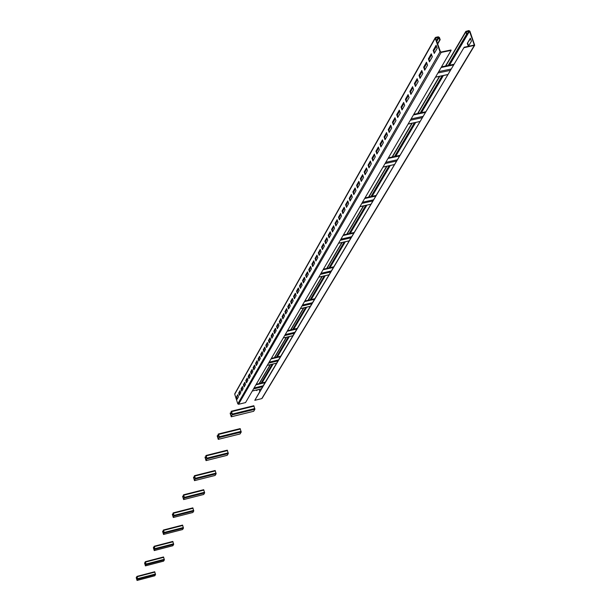 <?xml version="1.0" encoding="UTF-8"?>
<svg xmlns="http://www.w3.org/2000/svg" width="611" height="611" viewBox="0 0 611 611"><rect width="100%" height="100%" fill="white"/><g stroke="black" fill="none" stroke-linecap="round" stroke-linejoin="round"><path stroke-width="0.92" d="M250.35 375.986L248.891 378.553L248.181 376.338L249.639 373.772L250.35 375.986M440.447 51.721L435.643 38.218L438.423 37.218L439.775 39.746L440.187 39.662L439.401 37.447L438.278 36.813L435.773 37.324L435.223 38.302L440.027 51.805L441.157 52.439L451.117 50.385L450.971 49.98L441.012 52.034L440.447 51.721M434.536 52.928L433.604 50.316L436.254 45.665M429.716 61.375L428.8 58.778L431.404 54.203M424.973 69.692L424.065 67.118L426.623 62.612M420.307 77.887L419.398 75.329L421.918 70.891M415.701 85.96L414.808 83.417L417.282 79.056M411.165 93.918L410.279 91.39L412.723 87.09M406.697 101.754L405.819 99.242L408.224 95.011M402.29 109.476L401.419 106.986L403.787 102.816M397.952 117.091L397.089 114.608L399.418 110.507M393.675 124.598L392.82 122.131L395.111 118.091M389.459 131.991L388.611 129.54L390.872 125.568M385.297 139.285L384.456 136.849L386.687 132.931M381.203 146.472L380.37 144.059L382.555 140.202M377.155 153.567L376.33 151.161L378.492 147.358M373.168 160.556L372.351 158.173L374.482 154.423M369.243 167.452L368.425 165.077L370.526 161.388M365.363 174.257L364.553 171.897L366.623 168.262M361.536 180.971L360.734 178.618L362.774 175.036M357.763 187.592L356.969 185.255L358.97 181.727M354.036 194.122L353.25 191.801L355.228 188.318M350.363 200.568L349.584 198.262L351.531 194.833M346.735 206.93L345.963 204.632L347.88 201.248M343.161 213.201L342.389 210.925L344.283 207.587M339.624 219.402L338.861 217.134L340.732 213.842M336.142 225.512L335.386 223.259L337.226 220.021M332.697 231.554L331.949 229.308L333.759 226.116M329.298 237.511L328.558 235.281L330.345 232.127M325.946 243.392L325.205 241.177L326.969 238.069M322.631 249.204L321.898 247.004L323.639 243.934M319.362 254.94L318.629 252.755L320.355 249.723M316.131 260.607L315.406 258.43L317.101 255.444M312.939 266.205L312.221 264.036L313.894 261.088M309.792 271.735L309.074 269.581L310.732 266.671M306.676 277.188L305.966 275.049L307.6 272.178M303.598 282.588L302.903 280.457L304.507 277.623M300.566 287.911L299.864 285.795L301.452 283M297.565 293.181L296.87 291.073L298.435 288.308M294.594 298.382L293.906 296.282L295.457 293.563M291.668 303.522L290.981 301.429L292.509 298.748M288.774 308.601L288.094 306.523L289.599 303.873M285.91 313.619L285.238 311.557L286.727 308.937M283.084 318.575L282.412 316.529L283.878 313.939M280.281 323.486L279.624 321.439L281.068 318.889M277.524 328.328L276.859 326.297L278.295 323.777M274.79 333.125L274.133 331.101L275.546 328.611M272.086 337.86L271.437 335.851L272.834 333.392M269.42 342.542L268.771 340.541L270.154 338.112M266.778 347.178L266.136 345.184L267.496 342.786M264.166 351.753L263.532 349.775L264.876 347.407M261.584 356.282L260.95 354.311L262.279 351.974M259.033 360.765L258.4 358.802L259.713 356.488M256.505 365.187L255.879 363.24L257.178 360.956M254.008 369.571L253.389 367.631L254.672 365.37M251.541 373.901L250.922 371.969L252.19 369.739M249.097 378.186L248.478 376.269L249.731 374.062M246.676 382.433L246.065 380.516L247.302 378.339M244.285 386.626L243.682 384.724L244.904 382.57M241.918 390.773L241.322 388.879L242.529 386.748M239.581 394.882L238.985 392.995L240.176 390.887M237.267 398.945L236.671 397.066L237.847 394.989M235.136 393.492L234.731 394.21L237.786 403.848L238.557 404.283L245.546 402.58L451.117 50.385M239.115 393.408L240.306 391.3M241.452 389.291L242.659 387.168M243.812 385.136L245.034 382.982M246.202 380.936L247.44 378.759M248.616 376.689L249.868 374.482M251.06 372.397L252.328 370.167M253.527 368.051L254.81 365.798M256.017 363.667L257.315 361.384M258.537 359.23L259.851 356.916M261.088 354.739L262.417 352.402M263.669 350.21L265.014 347.835M266.274 345.62L267.641 343.222M268.909 340.984L270.291 338.555M271.582 336.287L272.98 333.827M274.278 331.544L275.691 329.054M277.004 326.74L278.44 324.22M279.769 321.89L281.22 319.332M282.557 316.972L284.031 314.39M285.383 312.007L286.872 309.387M288.239 306.974L289.751 304.324M291.134 301.887L292.661 299.199M294.059 296.74L295.609 294.021M297.022 291.531L298.588 288.774M300.016 286.254L301.605 283.466M303.056 280.923L304.66 278.089M306.126 275.515L307.753 272.651M309.235 270.047L310.884 267.144M312.381 264.51L314.054 261.569M315.566 258.904L317.262 255.917M318.789 253.229L320.515 250.205M322.058 247.486L323.799 244.415M325.365 241.666L327.137 238.557M328.718 235.77L330.505 232.615M332.109 229.797L333.927 226.605M335.546 223.756L337.387 220.51M339.029 217.631L340.9 214.339M342.557 211.421L344.451 208.091M346.132 205.136L348.056 201.752M349.752 198.766L351.699 195.337M353.425 192.305L355.396 188.83M357.137 185.767L359.146 182.238M360.91 179.138L362.949 175.556M364.729 172.417L366.799 168.781M368.601 165.596L370.701 161.907M372.527 158.692L374.658 154.95M376.513 151.688L378.675 147.885M380.546 144.586L382.738 140.729M384.64 137.383L386.87 133.465M388.795 130.074L391.055 126.103M393.003 122.666L395.302 118.633M397.28 115.151L399.609 111.057M401.61 107.528L403.978 103.366M406.01 99.792L408.415 95.56M410.47 91.94L412.914 87.648M414.999 83.974L417.481 79.613M419.597 75.886L422.117 71.456M424.263 67.676L426.822 63.177M428.998 59.343L431.603 54.769M433.81 50.889L436.453 46.23M437.713 44.023L440.187 39.662M239.023 393.117L240.215 391.017M241.36 389.008L242.567 386.878M243.72 384.846L244.942 382.692M246.111 380.645L247.348 378.469M248.524 376.399L249.777 374.192M250.961 372.099L252.228 369.869M253.428 367.761L254.711 365.5M255.925 363.369L257.223 361.086M258.445 358.932L259.759 356.618M260.996 354.441L262.325 352.104M263.57 349.904L264.914 347.537M266.175 345.314L267.542 342.916M268.817 340.678L270.192 338.25M271.483 335.981L272.88 333.522M274.179 331.238L275.592 328.749M276.905 326.434L278.341 323.914M279.662 321.577L281.113 319.026M282.458 316.666L283.924 314.077M285.284 311.694L286.765 309.074M288.14 306.661L289.645 304.011M291.027 301.574L292.554 298.886M293.952 296.419L295.503 293.7M296.915 291.21L298.481 288.453M299.917 285.933L301.498 283.137M302.949 280.594L304.553 277.768M306.019 275.194L307.646 272.323M309.128 269.718L310.778 266.816M312.267 264.181L313.947 261.233M315.459 258.575L317.155 255.589M318.682 252.901L320.401 249.868M321.944 247.15L323.693 244.079M325.251 241.33L327.022 238.221M328.603 235.434L330.398 232.279M331.994 229.461L333.812 226.261M335.431 223.412L337.272 220.166M338.914 217.287L340.785 213.995M342.443 211.078L344.337 207.74M346.009 204.784L347.934 201.409M349.637 198.415L351.585 194.985M353.303 191.953L355.281 188.478M357.023 185.416L359.024 181.879M360.788 178.779L362.827 175.197M364.607 172.058L366.676 168.422M368.479 165.237L370.579 161.548M372.405 158.325L374.535 154.583M376.384 151.322L378.545 147.526M380.424 144.219L382.616 140.362M384.518 137.017L386.74 133.099M388.665 129.708L390.925 125.729M392.881 122.292L395.172 118.259M397.15 114.776L399.479 110.675M401.48 107.146L403.848 102.984M405.88 99.41L408.278 95.179M410.34 91.558L412.776 87.258M414.869 83.585L417.344 79.224M419.459 75.497L421.98 71.067M424.126 67.286L426.684 62.78M428.861 58.954L431.465 54.371M433.665 50.492L436.315 45.84M437.568 43.625L439.775 39.746M253.512 388.924L262.623 386.71L254.802 400.32L464.169 47.253L474.312 45.038L469.492 31.283L466.201 31.65L466.972 34.17L466.56 34.254L465.811 31.421L468.79 30.565L469.912 31.199L474.701 45.267L464.307 47.65M436.109 45.26L437.186 48.284L434.261 53.409L433.191 50.4L436.109 45.26M431.259 53.806L432.328 56.8L429.441 61.856L428.387 58.87L431.259 53.806M426.486 62.215L427.54 65.194L424.706 70.173L423.652 67.202L426.486 62.215M421.781 70.502L422.827 73.465L420.032 78.361L418.993 75.413L421.781 70.502M417.153 78.666L418.184 81.607L415.434 86.434L414.403 83.501L417.153 78.666M412.585 86.709L413.609 89.626L410.898 94.384L409.882 91.474L412.585 86.709M408.087 94.629L409.103 97.531L406.43 102.22L405.421 99.326L408.087 94.629M403.657 102.434L404.665 105.321L402.03 109.942L401.03 107.07L403.657 102.434M399.288 110.133L400.289 112.997L397.692 117.549L396.699 114.692L399.288 110.133M394.981 117.717L395.974 120.566L393.415 125.056L392.43 122.215L394.981 117.717M390.742 125.194L391.72 128.02L389.199 132.45L388.222 129.624L390.742 125.194M386.557 132.564L387.527 135.375L385.045 139.736L384.075 136.933L386.557 132.564M382.433 139.827L383.395 142.623L380.943 146.923L379.981 144.143L382.433 139.827M378.362 146.991L379.316 149.771L376.903 154.018L375.948 151.245L378.362 146.991M374.352 154.056L375.299 156.821L372.916 161.006L371.977 158.249L374.352 154.056M370.396 161.029L371.335 163.771L368.983 167.895L368.051 165.161L370.396 161.029M366.493 167.903L367.432 170.629L365.111 174.7L364.179 171.981L366.493 167.903M362.651 174.677L363.576 177.396L361.284 181.406L360.368 178.702L362.651 174.677M358.848 181.368L359.772 184.064L357.511 188.028L356.595 185.339L358.848 181.368M355.106 187.967L356.014 190.647L353.792 194.558L352.883 191.885L355.106 187.967M351.409 194.474L352.318 197.139L350.118 200.996L349.217 198.338L351.409 194.474M347.766 200.904L348.66 203.555L346.49 207.358L345.597 204.716L347.766 200.904M344.169 207.244L345.055 209.879L342.916 213.629L342.03 211.009L344.169 207.244M340.617 213.499L341.496 216.118L339.38 219.823L338.502 217.21L340.617 213.499M337.112 219.677L337.982 222.282L335.897 225.94L335.027 223.343L337.112 219.677M333.644 225.772L334.515 228.361L332.46 231.974L331.59 229.392L333.644 225.772M330.23 231.79L331.093 234.364L329.062 237.931L328.206 235.365L330.23 231.79M326.862 237.732L327.717 240.291L325.709 243.812L324.853 241.261L326.862 237.732M323.532 243.598L324.38 246.141L322.394 249.616L321.554 247.081L323.532 243.598M320.24 249.387L321.08 251.923L319.125 255.352L318.285 252.832L320.24 249.387M316.994 255.108L317.827 257.628L315.895 261.019L315.062 258.506L316.994 255.108M313.787 260.76L314.619 263.265L312.71 266.61L311.885 264.12L313.787 260.76M310.617 266.343L311.442 268.832L309.556 272.139L308.738 269.657L310.617 266.343M307.493 271.849L308.311 274.331L306.447 277.593L305.63 275.126L307.493 271.849M304.4 277.295L305.21 279.762L303.377 282.985L302.567 280.533L304.4 277.295M301.345 282.672L302.155 285.123L300.337 288.316L299.535 285.872L301.345 282.672M298.328 287.987L299.13 290.424L297.336 293.578L296.541 291.149L298.328 287.987M295.35 293.242L296.144 295.663L294.372 298.771L293.578 296.358L295.35 293.242M292.409 298.428L293.196 300.833L291.439 303.911L290.653 301.506L292.409 298.428M289.499 303.552L290.278 305.951L288.545 308.99L287.766 306.6L289.499 303.552M286.62 308.616L287.399 311.007L285.688 314.008L284.909 311.633L286.62 308.616M283.779 313.626L284.55 316.002L282.862 318.965L282.091 316.605L283.779 313.626M280.968 318.575L281.74 320.935L280.067 323.868L279.303 321.516L280.968 318.575M278.196 323.463L278.952 325.816L277.302 328.718L276.546 326.373L278.196 323.463M275.446 328.298L276.203 330.635L274.568 333.507L273.82 331.177L275.446 328.298M272.735 333.079L273.491 335.408L271.872 338.242L271.124 335.92L272.735 333.079M270.054 337.807L270.803 340.121L269.199 342.924L268.458 340.617L270.054 337.807M267.397 342.481L268.145 344.78L266.564 347.552L265.823 345.261L267.397 342.481M264.777 347.101L265.518 349.393L263.952 352.127L263.219 349.851L264.777 347.101M262.188 351.669L262.913 353.945L261.371 356.656L260.645 354.388L262.188 351.669M259.622 356.19L260.347 358.451L258.82 361.132L258.094 358.871L259.622 356.19M257.086 360.658L257.804 362.911L256.299 365.561L255.574 363.316L257.086 360.658M254.573 365.072L255.291 367.318L253.802 369.938L253.084 367.7L254.573 365.072M252.091 369.449L252.809 371.679L251.327 374.268L250.617 372.046L252.091 369.449M247.211 378.049L247.921 380.256L246.47 382.791L245.767 380.592L247.211 378.049M244.812 382.272L245.515 384.472L244.079 386.984L243.384 384.793L244.812 382.272M242.437 386.458L243.132 388.649L241.719 391.132L241.024 388.947L242.437 386.458M240.085 390.605L240.78 392.781L239.375 395.241L238.687 393.064L240.085 390.605M237.763 394.698L238.45 396.867L237.06 399.296L236.373 397.135L237.763 394.698M433.604 50.316L433.191 50.4M428.8 58.778L428.387 58.87M424.065 67.118L423.652 67.202M419.398 75.329L418.993 75.413M414.808 83.417L414.403 83.501M410.279 91.39L409.882 91.474M405.819 99.242L405.421 99.326M401.419 106.986L401.03 107.07M397.089 114.608L396.699 114.692M392.82 122.131L392.43 122.215M388.611 129.54L388.222 129.624M384.456 136.849L384.075 136.933M380.37 144.059L379.981 144.143M376.33 151.161L375.948 151.245M437.919 72.984L450.444 70.364L262.623 386.71M450.444 70.364L464.169 47.253M257.384 389.795L256.971 390.505L256.498 390.017M256.673 390.574L257.094 389.871M261.057 383.135L272.208 364.209M276.34 357.198L288.361 336.791M292.661 329.482L305.653 307.425M310.144 299.802L324.212 275.912M328.917 267.931L344.192 241.994M349.118 233.631L365.76 205.388M370.93 196.597L389.1 165.757M394.546 156.508L414.449 122.712M420.2 112.951L442.081 75.802M448.168 65.469L466.56 34.254M259.79 391.475L259.117 389.375M262.172 397.937L261.768 398.616L254.802 400.32M261.355 383.066L272.506 364.133M276.638 357.122L288.667 336.714M292.975 329.405L305.974 307.356M310.472 299.726L324.548 275.836M329.253 267.855L344.535 241.91M349.469 233.547L366.111 205.304M371.289 196.521L389.467 165.673M394.92 156.424L414.838 122.635M420.589 112.867L442.479 75.718M448.573 65.385L466.972 34.17M470.348 38.218L471.425 41.22L468.362 46.36L467.285 43.373L470.348 38.218M467.285 43.373L470.485 38.6M468.637 45.901L467.698 43.282M230.439 413.173L231.172 416.503L232.317 414.533L231.088 411.6L231.309 411.234L231.569 411.646L232.333 414.059L231.248 416.801L230.156 413.227L231.859 412.83M230.347 412.891L231.768 412.54M231.355 411.241L253.809 405.727L254.909 409.294L253.649 411.287M217.47 435.849L218.188 439.08L219.257 437.224L218.081 434.368L218.539 434.421L219.273 436.773L218.257 439.37L217.203 435.895L218.807 435.521M217.386 435.574L218.715 435.246M218.333 434.024L240.146 428.617L241.208 432.084L240.024 433.955M205.265 457.204L205.953 460.335L206.969 458.586L205.831 455.791L206.976 458.151L206.029 460.618L205.006 457.234L206.51 456.891M205.181 456.936L206.434 456.623M206.067 455.478L227.277 450.17L228.308 453.545L227.193 455.31M193.748 477.344L194.42 480.383L195.375 478.734L194.283 476L195.383 478.314L194.497 480.651L193.504 477.367L194.924 477.046M193.664 477.076L194.848 476.786M215.141 470.501L194.474 475.694L215.141 470.501L216.141 473.785L215.087 475.45M182.865 496.369L183.529 499.317L184.43 497.759L183.376 495.093L184.438 497.354L183.613 499.561L182.636 496.376L183.98 496.086M182.788 496.109L183.903 495.827M203.684 494.482L183.598 499.584L203.654 494.475M203.677 489.701L183.552 494.803L203.677 489.701L204.647 492.901L203.707 494.459M172.577 514.37L173.219 517.242L174.074 515.76L173.05 513.156L174.074 515.371L173.303 517.479L172.355 514.37L173.623 514.103M172.501 514.118L173.547 513.851M173.303 517.479L192.862 512.492L173.287 517.494M173.241 512.889L192.832 507.871L193.763 510.995L192.877 512.469M162.824 531.425L163.45 534.22L164.26 532.823L163.267 530.272L164.26 532.441L163.527 534.457L162.61 531.425L163.817 531.173M162.747 531.18L163.74 530.928M182.552 525.093L163.427 530.012L182.552 525.093L183.46 528.141L182.613 529.538L163.511 534.472L182.567 529.554M153.567 547.616L154.178 550.335L154.942 549.006L153.987 546.509L154.942 548.64L154.239 550.58L153.361 547.609L154.507 547.372M153.491 547.38L154.43 547.135M154.117 546.28L172.791 541.438L173.677 544.409L172.837 545.745M154.163 546.265L172.791 541.438M144.769 562.998L145.365 565.649L146.098 564.381L145.174 561.937L146.098 564.029L145.426 565.885L144.57 562.983L145.662 562.762M144.7 562.762L145.594 562.532M145.334 561.708L163.519 556.965L164.382 559.867L163.58 561.142M136.398 577.632L136.986 580.213L137.681 579.014L136.78 576.616L137.674 578.67L137.055 580.435L136.215 577.609L137.246 577.41M136.329 577.403L137.177 577.181M136.902 576.41L154.698 571.743L155.538 574.577L154.774 575.791M137.055 580.435L154.812 575.783L137.047 580.45M436.781 41.418L438.988 37.531M436.498 40.624L438.423 37.218M435.643 38.218L435.918 37.729M252.29 391.009L261.378 388.802M238.557 404.283L441.157 52.439M237.786 403.848L440.027 51.805M234.731 394.21L435.223 38.302M435.513 77.116L447.985 74.504M438.721 71.617L451.254 68.997M254.061 387.985L263.173 385.778M255.879 384.869L265.029 382.654M256.192 384.334L265.35 382.119L256.208 384.311M268.565 363.14L277.952 360.887M267.259 365.37L276.63 363.117M269.13 362.17L278.532 359.917M271.001 358.963L280.434 356.702M271.315 358.428L280.755 356.167M284.642 335.584L294.342 333.285M283.252 337.975L292.921 335.676M285.23 334.584L294.937 332.277M287.155 331.284L296.9 328.978M287.476 330.742L297.221 328.428M301.872 306.073L311.893 303.728M300.375 308.631L310.365 306.294M302.483 305.026L312.511 302.682M304.461 301.635L314.528 299.283M304.782 301.086L314.856 298.733M320.37 274.385L330.734 271.994M318.759 277.134L329.092 274.751M321.004 273.3L331.376 270.91M323.043 269.802L333.453 267.404M323.372 269.245L333.789 266.847M340.281 240.276L351.012 237.832M338.547 243.239L349.248 240.803M340.938 239.138L351.684 236.701M343.046 235.533L353.83 233.089M343.374 234.968L354.166 232.524M361.773 203.44L372.909 200.958M359.902 206.648L370.999 204.166M362.468 202.264L373.611 199.774M364.637 198.537L375.818 196.047M364.966 197.972L376.162 195.482M385.052 163.565L396.615 161.029M383.021 167.04L394.546 164.512M385.778 162.327L397.349 159.792M388.023 158.478L399.632 155.942M388.352 157.913L399.968 155.37M410.348 120.23L422.369 117.656M408.133 124.018L420.116 121.444M411.104 118.931L423.14 116.357M413.426 114.96L425.5 112.378M413.754 114.387L425.836 111.805M259.377 383.54L270.49 364.622M274.599 357.611L286.582 337.211M290.867 329.909L303.812 307.86M308.295 300.23L322.318 276.348M327 268.374L342.229 242.437M347.14 234.082L363.721 205.838M368.876 197.055L386.984 166.223M392.407 156.974L412.249 123.185M417.977 113.425L439.79 76.283M445.854 65.95L465.765 32.047M466.17 31.948L466.445 31.474M261.416 383.051L272.575 364.118M276.707 357.107L288.736 336.699M293.043 329.39L306.042 307.333M310.541 299.711L324.617 275.821M329.321 267.839L344.612 241.895M349.545 233.532L366.188 205.288M371.366 196.505L389.551 165.657M395.004 156.408L414.922 122.612M420.673 112.852L442.57 75.703M448.657 65.369L468.935 30.97M262.02 382.906L273.186 363.973M277.325 356.961L289.37 336.546M293.685 329.245L306.699 307.18M311.198 299.55L325.296 275.66M330.009 267.679L345.314 241.735M350.248 233.371L366.921 205.128M372.099 196.337L390.307 165.489M395.76 156.24L415.701 122.444M421.46 112.684L443.387 75.527M449.482 65.194L469.492 31.283M474.044 45.206L474.335 44.718M261.768 398.616L474.212 45.604M441.119 67.508L453.698 64.881M441.455 66.935L454.034 64.315M230.286 413.891L232.058 413.456M230.248 413.517L231.943 413.097M231.279 416.778L253.733 411.264L231.248 416.801M232.401 414.816L254.909 409.294M232.333 414.059L254.848 408.538M231.569 411.646L254.077 406.132M217.325 436.537L218.99 436.124M217.287 436.17L218.883 435.78M218.287 439.347L240.092 433.94M219.341 437.499L241.208 432.084M219.273 436.773L241.139 431.358M218.539 434.421L240.398 429.014M205.128 457.853L206.694 457.463M205.09 457.502L206.587 457.127M206.052 460.595L227.261 455.294M207.053 458.853L228.308 453.545M206.976 458.151L228.239 452.843M206.266 455.859L227.521 450.559M193.618 477.962L195.092 477.596M193.588 477.626L194.993 477.267M194.512 480.636L215.148 475.434M195.459 478.993L216.141 473.785M195.383 478.314L216.073 473.105M194.695 476.084L215.377 470.882M182.75 496.964L184.14 496.613M182.712 496.636L184.048 496.3M184.507 498.011L204.647 492.901M184.438 497.354L204.578 492.245M183.766 495.185L203.906 490.083M172.462 514.943L173.776 514.607M172.432 514.622L173.684 514.302M174.15 516.012L193.763 510.995M174.074 515.371L193.695 510.361M173.432 513.255L193.045 508.245M162.717 531.975L163.962 531.654M162.679 531.669L163.87 531.364M164.328 533.059L183.46 528.141M164.26 532.441L183.392 527.522M163.633 530.379L182.758 525.46M153.468 548.143L154.644 547.838M153.43 547.846L154.56 547.548M154.255 550.564L172.875 545.738L154.239 550.58M155.018 549.243L173.677 544.409M154.942 548.64L173.608 543.805M154.339 546.624L172.997 541.797M144.677 563.502L145.8 563.212M144.647 563.212L145.716 562.937M145.441 565.87L163.618 561.135M146.166 564.617L164.382 559.867M146.098 564.029L164.313 559.286M145.502 562.059L163.717 557.324M136.933 576.402L154.69 571.751M136.314 578.121L137.376 577.838M136.284 577.838L137.299 577.571M137.742 579.243L155.538 574.577M137.674 578.67L155.469 574.012M137.101 576.746L154.889 572.095M252.282 391.04L261.363 388.833M234.777 393.759L435.269 37.683M435.467 77.192L447.939 74.573M267.244 365.401L276.607 363.148M271.33 358.397L280.777 356.137M283.237 338.005L292.898 335.706M287.491 330.704L297.244 328.397M300.36 308.67L310.35 306.325M304.805 301.047L314.879 298.695M318.736 277.18L329.069 274.79M323.395 269.207L333.812 266.808M338.525 243.285L349.225 240.849M343.397 234.922L354.189 232.478M359.871 206.701L370.969 204.219M364.996 197.918L376.193 195.428M382.99 167.093L394.515 164.565M388.382 157.852L400.006 155.316M408.102 124.079L420.078 121.505M413.792 114.326L425.875 111.737M474.701 45.267L262.111 398.364M465.811 31.421L445.495 66.026M439.431 76.36L417.634 113.501M411.906 123.262L392.079 157.042M386.656 166.291L368.555 197.132M363.4 205.907L346.834 234.15M341.923 242.506L326.702 268.443M322.02 276.416L308.005 300.299M303.53 307.921L290.592 329.971M286.307 337.272L274.331 357.679M270.222 364.683L259.117 383.609M441.493 66.859L454.08 64.239M231.317 411.234L253.809 405.727M218.257 439.37L240.07 433.963M218.295 434.016L240.146 428.617M206.029 460.618L227.231 455.317M206.037 455.47L227.277 450.17M194.497 480.651L215.125 475.45M173.219 512.881L192.832 507.871M145.426 565.885L163.603 561.15M145.311 561.708L163.519 556.965"/></g></svg>
